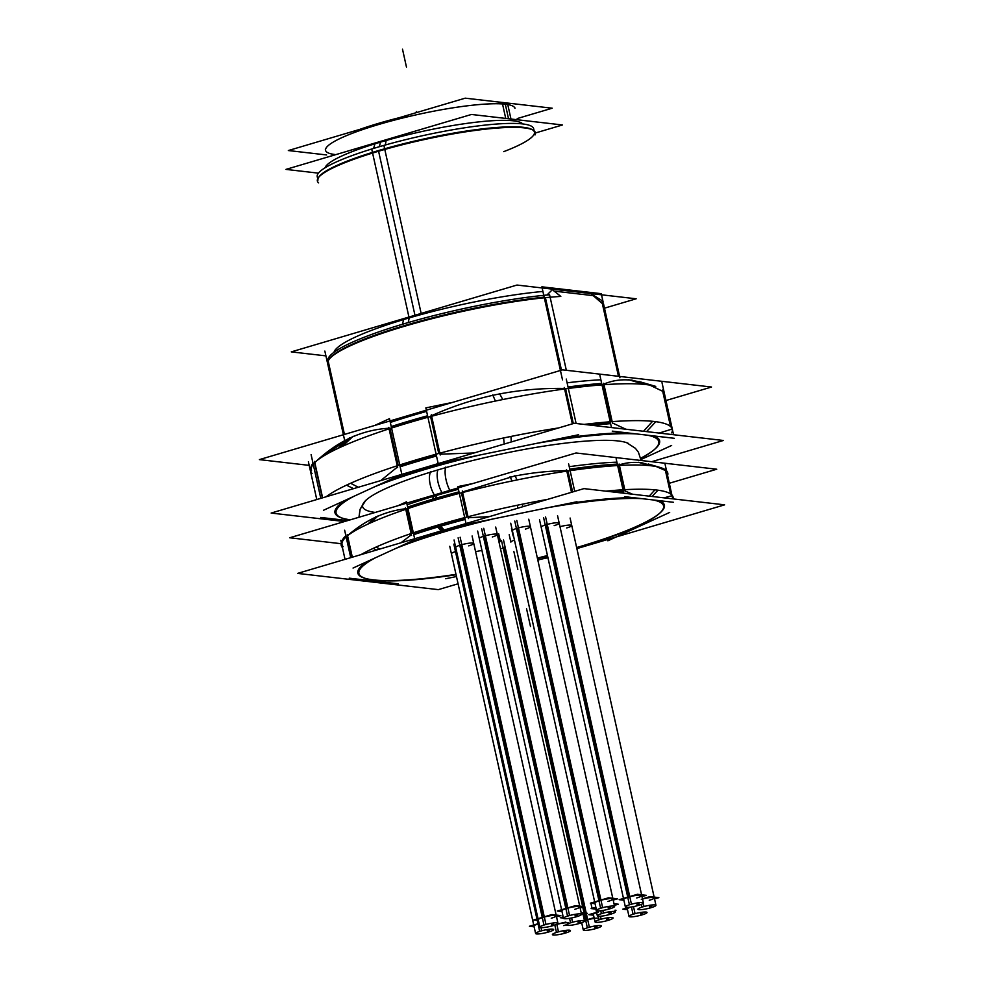 <?xml version="1.0" encoding="UTF-8"?>
<svg xmlns="http://www.w3.org/2000/svg" width="984" height="984" viewBox="0 0 984 984"><rect width="100%" height="100%" fill="white"/><g stroke="black" fill="none" stroke-linecap="round" stroke-linejoin="round"><path stroke-width="1.48" d="M325.347 149.248L325.593 150.355A96.985 15.067 -12.5 0 1 397.241 119.384A96.985 15.067 -12.5 0 1 505.309 104.193A96.985 15.067 -12.5 0 1 514.952 108.375L514.706 107.268M326.344 165.533L325.729 166.48A101.598 15.793 -12.5 0 1 380.451 142.139A101.598 15.793 -12.5 0 1 521.643 123.049L520.684 122.459M318.754 177.132A110.835 17.22 -12.5 0 1 378.446 150.589A110.835 17.22 -12.5 0 1 532.479 129.753M532.922 130.06A110.835 17.22 -12.5 0 1 534.41 132.102L533.66 128.72A110.835 17.22 167.5 0 0 371.694 149.014L372.444 152.397M421.152 313.429L383.895 145.398A110.835 17.22 167.5 0 0 317.242 176.702L317.992 180.084A110.835 17.22 -12.5 0 1 318.472 177.6M593.217 295.63L554.127 291.116L593.217 295.63L602.356 303.625L618.469 376.294L602.356 303.625L593.217 295.63M333.97 352.297A133 20.664 -12.5 0 1 406.429 318.73A133 20.664 -12.5 0 1 542.91 291.448A133 20.664 -12.5 0 0 406.429 318.73A133 20.664 -12.5 0 0 334.781 350.599L335.396 349.652M329.197 359.123A140.392 21.82 -12.5 0 1 404.818 325.495A140.392 21.82 -12.5 0 0 328.238 361.3L344.449 434.424L328.238 361.3A140.392 21.82 -12.5 0 1 328.914 359.591M567.104 382.813A166.247 25.842 -12.5 0 1 600.88 379.775A166.247 25.842 -12.5 0 0 567.104 382.813M413.821 415.063A166.247 25.842 -12.5 0 1 426.613 411.386A166.247 25.842 -12.5 0 0 413.821 415.063A166.247 25.842 -12.5 0 0 390.316 422.443A166.247 25.842 -12.5 0 1 413.821 415.063M314.794 462.554L316.59 460.893M318.951 458.79L350.538 437.745C363.022 432.087 376.159 428.889 389.922 428.175M311.067 468.913L311.313 470.02A180.109 27.995 -12.5 0 1 313.244 464.276A180.109 27.995 -12.5 0 0 311.547 470.758M314.572 462.763L322.358 497.892L314.572 462.763C326.122 451.853 338.115 443.513 350.538 437.745M662.761 391.324L670.571 426.564L662.761 391.324M649.76 385.088L662.712 391.3L649.76 385.088M659.132 433.071L671.149 429.356L659.132 433.071M654.987 449.024A166.247 25.842 167.5 0 0 653.966 435.949A166.247 25.842 167.5 0 1 640.756 458.175A166.247 25.842 167.5 0 0 654.569 449.381M343.182 518.42A166.247 25.842 167.5 0 0 350.415 519.798A166.247 25.842 167.5 0 1 345.482 500.179A166.247 25.842 167.5 0 0 342.641 518.273M365.79 500.327L360.095 509.343L358.951 517.264L360.144 509.208L364.326 501.975A137.908 21.427 -12.5 0 1 437.88 469.921A137.908 21.427 -12.5 0 1 628.456 443.415A137.908 21.427 -12.5 0 0 437.88 469.921A16.63 6.728 73.5 0 0 437.991 482.086A16.63 6.728 73.5 0 0 442.001 492.677M407.13 504.792A157.022 24.403 -12.5 0 1 435.58 495.69A157.022 24.403 -12.5 0 1 458.421 489.282A157.022 24.403 -12.5 0 0 435.58 495.69A157.022 24.403 -12.5 0 0 407.13 504.792M569.232 466.687A157.022 24.403 -12.5 0 1 616.894 462.16A157.022 24.403 -12.5 0 0 569.232 466.687M671.076 495.973L663.966 497.855L671.076 495.973M665.565 470.586L670.756 494.054L665.565 470.586M665.43 470.524L656.242 466.539M375.802 517.117C365.937 521.68 356.405 527.953 347.229 535.899C356.405 527.953 365.937 521.68 375.802 517.117C385.666 512.627 395.962 509.786 406.663 508.617M341.805 543.512L342.051 544.619A166.247 25.842 -12.5 0 1 346.134 536.87A166.247 25.842 -12.5 0 0 343.158 546.686M351.964 557.301L347.229 535.948L351.964 557.301M365.064 578.321A157.022 24.403 167.5 0 1 367.389 561.458A157.022 24.403 167.5 0 0 373.453 579.884A157.022 24.403 167.5 0 0 455.986 574.348A157.022 24.403 167.5 0 1 373.453 579.884A157.022 24.403 167.5 0 1 365.593 578.469M660.043 512.922A157.022 24.403 167.5 0 0 659.305 500.659A157.022 24.403 167.5 0 1 638.53 525.505A157.022 24.403 167.5 0 1 578.764 546.932A157.022 24.403 167.5 0 1 576.649 547.547A157.022 24.403 167.5 0 0 578.764 546.932A157.022 24.403 167.5 0 0 638.53 525.505A157.022 24.403 167.5 0 0 659.624 513.279M537.362 558.063A157.022 24.403 167.5 0 0 547.461 555.542A157.022 24.403 167.5 0 1 537.362 558.063M566.71 527.953A9.237 1.439 -12.5 0 0 571.101 525.136A9.237 1.439 -12.5 0 0 559.982 526.686A9.237 1.439 -12.5 0 1 571.753 525.493L654.298 897.839A9.237 1.439 167.5 0 0 641.297 899.376A9.237 1.439 167.5 0 1 653.376 897.433A9.237 1.439 167.5 0 1 649.255 900.286M541.175 527.166A9.237 1.439 -12.5 0 1 546.206 524.706A9.237 1.439 -12.5 0 1 559.207 523.168L641.752 895.514A9.237 1.439 167.5 0 0 628.751 897.051A9.237 1.439 167.5 0 0 623.721 899.511L541.175 527.166M512.369 530.659A9.237 1.439 -12.5 0 1 517.412 528.199A9.237 1.439 -12.5 0 1 530.401 526.649L612.946 898.995A9.237 1.439 167.5 0 0 599.957 900.544A9.237 1.439 167.5 0 0 594.914 902.992L512.369 530.659M479.294 538.494A9.237 1.439 -12.5 0 1 484.337 536.034A9.237 1.439 -12.5 0 1 497.326 534.496L579.884 906.842A9.237 1.439 167.5 0 0 566.882 908.38A9.237 1.439 167.5 0 0 561.839 910.84L479.294 538.494M455.715 547.436A9.237 1.439 -12.5 0 1 460.746 544.976A9.237 1.439 -12.5 0 1 473.747 543.426L556.292 915.772A9.237 1.439 167.5 0 0 543.291 917.322A9.237 1.439 167.5 0 0 538.26 919.769L455.715 547.436M538.998 923.632A9.237 1.439 167.5 0 0 533.968 926.092L451.422 553.746A9.237 1.439 -12.5 0 1 456.453 551.286L537.916 918.712M501.938 548.445A9.237 1.439 -12.5 0 1 504.128 547.719L583.684 906.571M475.579 551.716A9.237 1.439 -12.5 0 1 481.963 550.536M509.208 534.693L510.856 542.135A9.237 1.439 -12.5 0 1 514.078 540.253M630.584 907.113A9.237 1.439 167.5 0 0 627.337 908.995M598.752 918.121A9.237 1.439 167.5 0 0 586.673 920.065A9.237 1.439 167.5 0 0 584.484 920.79M568.789 923.152A9.237 1.439 167.5 0 0 555.788 924.689A9.237 1.439 167.5 0 1 567.866 922.758A9.237 1.439 167.5 0 1 563.746 925.612M598.432 912.02A9.237 1.439 167.5 0 0 593.401 914.48M582.872 913.533A9.237 1.439 167.5 0 0 581.261 913.091A9.237 1.439 167.5 0 1 581.212 914.8M326.614 154.955L288.337 150.54L465.198 98.166L552.208 108.203L517.215 118.56M505.727 118.424L502.271 102.828M318.435 173.147L285.95 169.396L471.459 114.464L562.504 124.968L535.419 132.988M375.175 143.049L373.6 148.436M372.223 153.16A111.647 17.355 -12.5 0 1 533.426 130.343A111.647 17.355 -12.5 0 1 535.038 134.931M386.269 139.765L385.322 145.005M318.619 182.901A111.647 17.355 -12.5 0 1 318.139 178.079A111.647 17.355 -12.5 0 1 384.523 149.519M325.925 355.876L291.276 351.878L516.981 285.053L636.168 298.792L604.483 308.177M562.504 379.849L541.889 286.824L601.261 293.675L603.13 302.063M603.413 303.343L619.908 377.782M566.329 370.279L549.589 294.782A140.392 21.82 167.5 0 0 404.412 323.674A140.392 21.82 167.5 0 0 327.758 360.464M309.197 465.371L259.37 459.614L562.553 369.849L711.518 387.032L665.959 400.525M353.133 436.244L342.42 446.355A181.105 28.142 -12.5 0 0 315.495 461.816A181.105 28.142 -12.5 0 0 312.076 473.452M374.51 425.531L389.479 418.655L401.816 474.313L323.453 510.29M311.104 454.633L320.796 498.359M511.262 441.964L510.979 436.453A181.105 28.142 167.5 0 0 346.466 485.161L353.576 488.654M479.368 455.1A165.263 25.682 167.5 0 0 374.793 486.723M566.267 379.074L576.12 423.489M452.665 402.382L425.838 407.893L438.175 463.55L578.617 434.743M646.562 431.619L655.836 421.681A181.105 28.142 167.5 0 0 584.115 424.411M636.328 433.919A165.263 25.682 167.5 0 0 536.698 443.341M504.238 444.042L503.587 437.966A181.105 28.142 167.5 0 1 558.604 427.942M661.998 382.641L673.548 434.731M599.92 375.482L611.47 427.573M674.335 438.298L612.269 431.14M640.805 458.421A165.263 25.682 167.5 0 0 654.163 449.737A165.263 25.682 167.5 0 0 647.411 435.199M643.511 431.263L652.576 421.312A181.105 28.142 167.5 0 1 671.703 432.911M670.522 426.527L662.441 390.045M628.69 379.701L644.385 384.4A181.105 28.142 -12.5 0 1 655.738 386.392L639.046 381.521M640.99 459.528L671.629 445.469M344.56 521.532L271.154 513.058L574.336 423.28L723.375 440.475L651.666 461.705M347.77 520.573L320.735 517.461M308.398 461.803L316.774 499.552M358.324 487.252L350.599 483.267A181.105 28.142 167.5 0 0 326.061 496.797M353.699 496.403A165.263 25.682 167.5 0 0 343.699 518.568A165.263 25.682 167.5 0 0 350.046 519.909M322.617 497.818L314.548 461.422M312.998 463.169A180.109 27.995 167.5 0 0 311.03 467.179M434.374 494.927A16.63 7.663 -107.2 0 1 430.709 471.545M449.811 490.364A16.63 5.781 -105.8 0 1 445.789 467.08M341.165 543.709L289.702 537.768L576.034 452.984L716.733 469.22L669.292 483.267M375.605 516.883L367.819 524.14A167.243 25.99 -12.5 0 1 433.969 500.425M437.314 494.767L435.113 498.494M434.448 495.616L432.111 499.38M514.878 475.653L517.104 479.934A167.243 25.99 -12.5 0 0 430.894 501.336M568.617 463.882L574.705 491.348M472.96 483.513L457.831 486.613L466.219 524.46L577.005 501.729M510.093 476.637L511.988 480.992A167.243 25.99 -12.5 0 1 652.589 465.961L641.26 462.603M665.122 464.448L672.749 498.863M616.156 458.802L623.782 493.218M673.511 502.295L624.545 496.649M638.444 462.283L649.575 465.604A167.243 25.99 -12.5 0 1 660.055 467.449A167.243 25.99 -12.5 0 1 667.57 475.53M607.583 539.503L607.866 540.794L669.686 512.418M445.715 578.74L456.465 576.538M537.768 559.847L547.953 557.768M340.821 540.327L345.04 559.355M349.222 578.174L398.176 583.819M378.299 515.665L370.697 522.824A167.243 25.99 -12.5 0 0 345.839 537.104A167.243 25.99 -12.5 0 0 342.444 547.608M398.028 505.702L406.466 501.828L414.854 539.675L353.047 568.051M344.646 530.204L350.734 557.67M468.396 518.568L462.283 491.016M465.112 519.429A166.247 25.842 167.5 0 0 413.747 534.656M411.558 535.407L405.445 507.842M458.999 491.865A166.247 25.842 167.5 0 0 407.634 507.104M522.652 506.76L522.479 504.177A167.243 25.99 167.5 0 0 436.269 525.567M493.402 518.888A156.025 24.243 167.5 0 0 442.591 532.356M441.226 530.88L437.696 527.104M444.128 530.019L440.721 526.206M445.457 531.508A156.025 24.243 167.5 0 0 395.802 548.42M376.528 550.031L373.194 548.383A167.243 25.99 167.5 0 1 439.344 524.669M576.882 548.605L724.63 504.841L583.942 488.618L297.599 573.401L438.298 589.637L458.077 583.783M547.83 557.202L537.83 560.154M373.071 580.019A156.025 24.243 167.5 0 0 456.072 574.742M379.898 549.035L376.072 547.067A167.243 25.99 167.5 0 0 360.98 554.632M375.31 557.817A156.025 24.243 167.5 0 0 366.109 578.617A156.025 24.243 167.5 0 0 375.888 580.339M352.321 557.202L347.291 534.533M345.888 535.763A166.247 25.842 167.5 0 0 341.756 541.987M652.084 496.477L657.964 490.192A167.243 25.99 167.5 0 0 605.898 491.151M642.208 498.679A156.025 24.243 167.5 0 0 549.097 507.461M517.682 508.236L517.363 505.222A167.243 25.99 167.5 0 1 547.534 499.392M625.209 491.569L619.108 464.005M623.438 491.668A166.247 25.842 167.5 0 0 615.209 492.221M571.519 492.295L566.489 469.626M617.325 464.104A166.247 25.842 167.5 0 0 569.785 469.147M636.033 526.957A156.025 24.243 167.5 0 0 659.231 513.636A156.025 24.243 167.5 0 0 652.982 499.921M649.206 496.145L654.95 489.847A167.243 25.99 167.5 0 1 673.167 498.913M670.621 493.956L665.159 469.319M537.461 558.469A156.025 24.243 167.5 0 0 547.547 555.935M576.735 547.94A156.025 24.243 167.5 0 0 639.588 525.333M642.429 912.205L642.958 914.591A9.237 1.439 167.5 0 1 633.868 916.645A9.237 1.439 167.5 0 1 628.997 916.436A9.237 1.439 167.5 0 1 635.074 913.681L633.499 906.608M629.145 907.285L622.786 909.167L627.509 909.72M631.445 906.99L633.056 914.284A9.237 1.439 167.5 0 1 642.158 912.242A9.237 1.439 167.5 0 1 647.029 912.439A9.237 1.439 167.5 0 1 640.953 915.194L640.363 912.512M651.359 905.046L651.888 907.433A9.237 1.439 167.5 0 1 642.786 909.474A9.237 1.439 167.5 0 1 637.915 909.278A9.237 1.439 167.5 0 1 643.991 906.522L643.278 903.287M654.544 898.933L658.862 897.654L649.92 896.621L642.478 898.822M641.371 904.382L641.986 907.125A9.237 1.439 167.5 0 1 651.076 905.083A9.237 1.439 167.5 0 1 655.947 905.28A9.237 1.439 167.5 0 1 649.883 908.035L649.28 905.354M638.813 902.722L639.342 905.12A9.237 1.439 167.5 0 1 630.24 907.162A9.237 1.439 167.5 0 1 625.369 906.953A9.237 1.439 167.5 0 1 631.445 904.21L545.591 516.969M641.999 896.609L646.316 895.329L637.361 894.296L619.157 899.696L623.881 900.237M543.586 517.559L629.428 904.8A9.237 1.439 167.5 0 1 638.53 902.759A9.237 1.439 167.5 0 1 643.401 902.955A9.237 1.439 167.5 0 1 637.324 905.711L636.734 903.029M610.006 906.202L610.535 908.601A9.237 1.439 167.5 0 1 601.433 910.643A9.237 1.439 167.5 0 1 596.562 910.446A9.237 1.439 167.5 0 1 602.639 907.691L516.797 520.45M613.192 900.102L617.509 898.822L608.567 897.789L590.351 903.177L595.074 903.718M514.78 521.053L600.634 908.281A9.237 1.439 167.5 0 1 609.736 906.239A9.237 1.439 167.5 0 1 614.606 906.449A9.237 1.439 167.5 0 1 608.53 909.191L607.928 906.522M576.932 914.05L577.46 916.448A9.237 1.439 167.5 0 1 568.358 918.49A9.237 1.439 167.5 0 1 563.5 918.281A9.237 1.439 167.5 0 1 569.564 915.538L483.722 528.297M580.117 907.937L584.434 906.658L575.492 905.624L557.276 911.024L561.999 911.565M481.705 528.888L567.559 916.129A9.237 1.439 167.5 0 1 576.661 914.087A9.237 1.439 167.5 0 1 581.532 914.284A9.237 1.439 167.5 0 1 575.456 917.039L574.865 914.357M553.34 922.98L553.881 925.378A9.237 1.439 167.5 0 1 544.779 927.42A9.237 1.439 167.5 0 1 539.909 927.223A9.237 1.439 167.5 0 1 545.985 924.468L460.131 537.227M556.538 916.879L560.855 915.6L551.901 914.566L533.697 919.954L538.42 920.495M458.126 537.83L543.967 925.058A9.237 1.439 167.5 0 1 553.069 923.017A9.237 1.439 167.5 0 1 557.94 923.226A9.237 1.439 167.5 0 1 551.864 925.969L551.274 923.299M549.06 929.302L549.589 931.688A9.237 1.439 167.5 0 1 540.487 933.73A9.237 1.439 167.5 0 1 535.616 933.533A9.237 1.439 167.5 0 1 541.692 930.778L540.991 927.641M539.06 923.41L529.404 926.264L534.127 926.817M537.239 920.36L539.675 931.381A9.237 1.439 167.5 0 1 548.777 929.339A9.237 1.439 167.5 0 1 553.648 929.536A9.237 1.439 167.5 0 1 547.571 932.291L546.981 929.609M536.932 918.994L453.833 544.14M596.734 925.735L597.263 928.133A9.237 1.439 167.5 0 1 588.161 930.175A9.237 1.439 167.5 0 1 583.291 929.966A9.237 1.439 167.5 0 1 589.367 927.223L586.366 913.669M586.255 913.214L503.513 539.982M594.102 917.666L584.422 920.532M580.56 923.103L581.802 923.25M584.348 914.271L587.35 927.814A9.237 1.439 167.5 0 1 596.452 925.772A9.237 1.439 167.5 0 1 601.322 925.969A9.237 1.439 167.5 0 1 595.246 928.724L594.656 926.042M584.066 912.967L582.774 907.15M582.614 906.449L501.508 540.573M565.849 930.36L566.378 932.758A9.237 1.439 167.5 0 1 557.276 934.8A9.237 1.439 167.5 0 1 552.405 934.603A9.237 1.439 167.5 0 1 558.481 931.848L556.796 924.247M565.849 922.106L557.005 924.136M554.828 925.058L556.464 932.438A9.237 1.439 167.5 0 1 565.566 930.397A9.237 1.439 167.5 0 1 570.437 930.606A9.237 1.439 167.5 0 1 564.361 933.349L563.77 930.667M608.493 917.691L609.022 920.089A9.237 1.439 167.5 0 1 599.92 922.131A9.237 1.439 167.5 0 1 595.049 921.922A9.237 1.439 167.5 0 1 601.126 919.179L600.474 916.227M596.575 912.365L588.838 914.665L593.561 915.206M615.012 910.188L615.996 910.298L615.098 910.569M598.333 916.252L599.108 919.769A9.237 1.439 167.5 0 1 608.21 917.728A9.237 1.439 167.5 0 1 613.081 917.924A9.237 1.439 167.5 0 1 607.005 920.68L606.415 917.998M610.793 911.602L611.322 914.001A9.237 1.439 167.5 0 1 602.22 916.043A9.237 1.439 167.5 0 1 597.349 915.846A9.237 1.439 167.5 0 1 603.426 913.091L602.835 910.434M595.849 907.186L591.138 908.576L595.861 909.118M613.991 903.718L618.296 904.21L614.36 905.378M600.757 910.729L601.409 913.681A9.237 1.439 167.5 0 1 610.51 911.639A9.237 1.439 167.5 0 1 615.381 911.848A9.237 1.439 167.5 0 1 609.305 914.591L608.715 911.922M579.933 920.741L580.462 923.14A9.237 1.439 167.5 0 1 571.36 925.181A9.237 1.439 167.5 0 1 566.489 924.985A9.237 1.439 167.5 0 1 572.565 922.229L571.618 917.937M563.18 916.854L560.277 917.715L563.451 918.084M581.163 912.623L587.436 913.349L583.118 914.628M569.552 918.318L570.56 922.82A9.237 1.439 167.5 0 1 579.65 920.778A9.237 1.439 167.5 0 1 584.521 920.975A9.237 1.439 167.5 0 1 578.457 923.73L577.854 921.049M612.589 423.501L603.672 383.268M610.609 423.649A180.109 27.995 167.5 0 0 592.307 425.359M572.344 423.87L564.275 387.475M601.679 383.416A180.109 27.995 167.5 0 0 568.026 386.983M492.738 394.904L495.407 401.054A181.105 28.142 -12.5 0 1 647.656 384.781L631.666 380.045M440.229 454.989L431.312 414.756M436.502 456.01A180.109 27.995 167.5 0 0 400.144 466.797M397.659 467.597L388.742 427.363M427.585 415.777A180.109 27.995 167.5 0 0 391.226 426.564M349.369 437.966L338.287 448.249A181.105 28.142 -12.5 0 1 502.799 399.541L499.478 393.526M324.855 351.079L344.425 439.331M618.653 376.318L602.036 301.313M591.593 294.167L602.257 300.784M409.393 317.168L408.225 322.555M327.82 364.437A141.204 21.943 -12.5 0 1 328.582 360.058A141.204 21.943 -12.5 0 1 407.622 325.36M403.846 318.816L402.431 324.265M552.799 290.071L560.818 296.418A141.204 21.943 -12.5 0 0 401.706 327.106M408.938 317.045L372.592 153.049M510.967 119.027L507.51 103.431M399.172 117.723A96.985 15.067 167.5 0 0 359.627 129.433M335.249 154.549A96.985 15.067 -12.5 0 1 378.496 124.55A96.985 15.067 -12.5 0 1 505.309 104.193L508.531 118.744M325.114 167.76A101.598 15.793 -12.5 0 1 380.451 142.139A101.598 15.793 -12.5 0 1 522.75 123.947M378.446 150.589A110.835 17.22 -12.5 0 1 513.845 126.801A110.835 17.22 -12.5 0 1 503.734 151.647M379.369 146.714L380.451 142.139M561.47 370.168L545.407 297.672M380.697 480.623L397.524 466.957M436.256 454.903A180.109 27.995 167.5 0 0 417.991 460.106A180.109 27.995 167.5 0 0 399.898 465.69M440.045 454.19L474.116 452.96M610.363 422.542A180.109 27.995 167.5 0 0 587.325 424.781M612.478 422.985L625.885 429.233M603.069 384.437C611.999 380.501 621.371 379.086 631.211 380.168L642.121 382.419M626.894 432.825A166.247 25.842 167.5 0 0 555.062 439.565M460.291 459.011A166.247 25.842 167.5 0 0 386.22 481.471M375.261 512.443A137.908 21.427 -12.5 0 1 437.88 469.921M407.88 508.211A166.247 25.842 -12.5 0 1 432.739 500.376A166.247 25.842 -12.5 0 1 459.245 492.984M567.866 470.573C549.281 470.832 531.139 472.763 513.463 476.354L462.492 491.963M570.031 470.254A166.247 25.842 -12.5 0 1 617.571 465.211M640.879 462.726C633.069 461.865 625.603 462.677 618.481 465.161M466.81 517.067L461.434 492.824M406.749 508.986L412.124 533.23M439.208 526.649L442.677 530.45L439.208 526.649M464.866 518.322A166.247 25.842 167.5 0 0 438.36 525.727A166.247 25.842 167.5 0 0 413.501 533.549M489.343 516.625L468.212 517.744M411.398 534.718L400.931 542.799M474.866 522.688A157.022 24.403 167.5 0 0 443.476 531.323A157.022 24.403 167.5 0 0 406.958 543.291M633.007 497.621A157.022 24.403 167.5 0 0 566.919 503.796M628.714 896.867L546.206 524.706A9.237 1.439 -12.5 0 1 558.285 522.775A9.237 1.439 -12.5 0 1 554.164 525.628M599.908 900.348L517.412 528.199A9.237 1.439 -12.5 0 1 529.49 526.255A9.237 1.439 -12.5 0 1 525.37 529.109M566.846 908.183L484.337 536.034A9.237 1.439 -12.5 0 1 496.416 534.103A9.237 1.439 -12.5 0 1 492.295 536.957M543.254 917.125L460.746 544.976A9.237 1.439 -12.5 0 1 472.824 543.033A9.237 1.439 -12.5 0 1 468.704 545.886M498.716 540.745A9.237 1.439 -12.5 0 1 499.06 542.27M623.192 490.561A166.247 25.842 167.5 0 0 609.551 491.569M632.564 494.226L625.086 490.991M623.93 489.737L618.555 465.493M567.952 470.955L572.614 491.975M636.709 897.974A9.237 1.439 167.5 0 0 640.83 895.108A9.237 1.439 167.5 0 0 628.751 897.051M607.915 901.455A9.237 1.439 167.5 0 0 612.036 898.601A9.237 1.439 167.5 0 0 599.957 900.544M574.841 909.302A9.237 1.439 167.5 0 0 578.961 906.436A9.237 1.439 167.5 0 0 566.882 908.38M551.249 918.232A9.237 1.439 167.5 0 0 555.37 915.378A9.237 1.439 167.5 0 0 543.291 917.322M538.309 920.483L538.961 923.435M583.746 906.867L585.136 913.091M585.332 913.976L586.636 919.88M565.615 388.84L573.315 423.587M611.335 421.693L603.155 384.781M568.272 388.09A180.109 27.995 -12.5 0 1 601.925 384.523M430.488 416.158C452.099 406.404 474.03 399.209 496.293 394.584C518.666 390.07 541.741 388.016 565.529 388.446M390.008 428.544L398.188 465.457M438.766 453.464L430.574 416.552M391.472 427.671A180.109 27.995 -12.5 0 1 409.565 422.087A180.109 27.995 -12.5 0 1 427.831 416.884M406.601 317.992L406.429 318.73M546.981 295.015L551.249 290.784M404.818 325.495A140.392 21.82 -12.5 0 1 544.177 297.156M378.594 151.228L414.965 315.261M416.552 112.57L416.33 111.549L416.552 112.57M402.505 49.2L406.453 67.01L402.505 49.2M517.818 569.342L513.869 551.532M530.499 626.55L526.551 608.739M641.986 914.899L641.42 912.34L641.986 914.899M650.916 907.74L650.35 905.182L650.916 907.74M638.358 905.415L637.792 902.857L638.358 905.415M609.563 908.909L608.998 906.35L609.563 908.909M576.489 916.744L575.923 914.185L576.489 916.744M552.897 925.686L552.332 923.127L552.897 925.686M548.617 931.996L548.039 929.437L548.617 931.996M596.292 928.429L595.726 925.87L596.292 928.429M565.394 933.053L564.828 930.507L565.394 933.053M608.051 920.384L607.485 917.826L608.051 920.384M610.338 914.296L609.773 911.75L610.338 914.296M579.49 923.435L578.924 920.876L579.49 923.435M640.744 458.113L641.113 460.487L638.407 452.209L635.406 448.31L626.427 442.542M593.155 913.386L595.049 921.922M592.036 908.306L590.904 903.238L592.036 908.306M595.455 907.297L597.349 915.846M511.495 528.605L513.156 536.046M500.327 541.188L498.679 533.746M584.521 920.975L582.712 912.808M648.222 463.993L660.055 467.449M628.997 916.436L626.992 907.396M655.947 905.28L570.105 518.039M625.369 906.953L539.515 519.724M643.401 902.955L557.559 515.727M596.562 910.446L510.721 523.205M614.606 906.449L528.752 519.208M563.5 918.281L477.646 531.053M581.532 914.284L495.678 527.055M539.909 927.223L454.054 539.982M557.94 923.226L472.099 535.985M535.616 933.533L449.762 546.292M583.291 929.966L581.679 922.721"/></g></svg>
